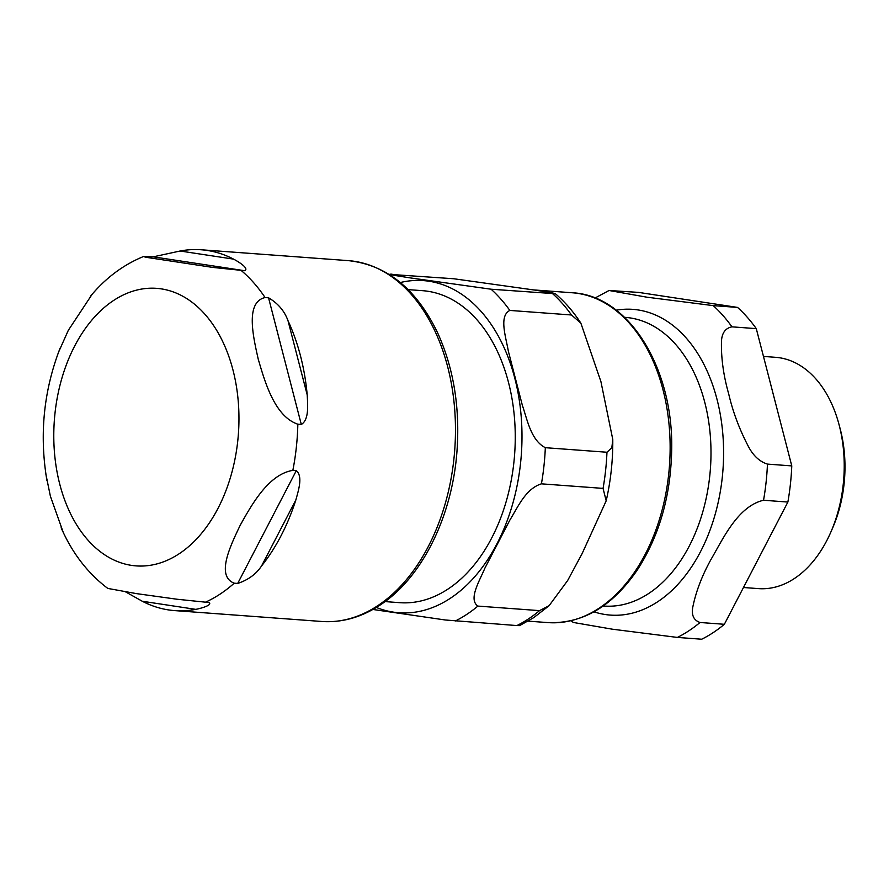 <?xml version="1.0" encoding="UTF-8"?>
<svg xmlns="http://www.w3.org/2000/svg" width="889" height="889" viewBox="0 0 889 889"><rect width="100%" height="100%" fill="white"/><g stroke="black" fill="none" stroke-linecap="round" stroke-linejoin="round"><path stroke-width="1.33" d="M244.608 270.701L212.815 267.422L145.407 257.199L143.651 256.454L153.23 256.843L180.111 251.009A180.9 119.948 94.2 0 1 201.258 249.776A180.9 119.948 94.2 0 1 233.563 259.121C239.33 262.155 249.409 268.678 244.608 270.701L153.23 256.843M92.145 294.281L68.309 330.341L58.385 352.566M45.928 474.493L50.395 496.251L63.208 532.3M107.825 588.429L136.395 593.608L176.978 599.23L209.148 602.553M208.771 602.509C213.116 604.72 201.959 608.243 195.747 609.365A180.9 119.948 94.2 0 1 174.6 610.599A180.9 119.948 94.2 0 1 142.296 601.253L125.705 591.941M237.696 583.44L234.229 583.184C215.438 576.028 230.818 544.968 240.308 525.066C251.431 505.285 268.289 474.326 292.848 470.381L296.315 470.637C303.127 476.404 298.404 490.584 295.848 499.962A180.9 119.948 94.2 0 1 261.566 565.949C256.121 574.138 248.164 579.972 237.696 583.44L296.315 470.637M297.837 424.209C274.545 416.374 264.8 381.503 258.232 359.156C253.276 336.942 245.008 302.171 265.078 297.548L268.545 297.804C278.035 303.382 284.536 311.039 288.036 320.785A180.9 119.948 94.2 0 1 307.205 394.883C307.672 404.817 309.25 419.73 301.304 424.464L297.837 424.209A180.9 119.948 94.2 0 1 292.848 470.381M743.471 587.507L758.539 588.618A115.97 76.887 -85.8 0 0 794.377 578.528A115.97 76.887 -85.8 0 0 831.026 531.678L832.837 527.488A106.691 70.742 -85.8 0 0 840.138 428.709L838.96 424.309A115.97 76.887 -85.8 0 0 775.619 357.322L763.473 356.422M713.211 305.616L646.903 297.193L609.054 290.492L638.524 292.392L737.548 307.416L713.211 305.616A183.223 121.482 -85.8 0 1 731.947 326.841L756.283 328.63L791.777 465.903L767.451 464.102C759.462 461.58 753.005 455.501 748.082 445.878C739.292 428.987 732.836 411.663 728.702 393.916C723.635 376.103 721.212 359.078 721.435 342.843C721.479 333.586 724.98 328.252 731.947 326.841M700.021 622.489C693.453 620.189 691.12 614.732 692.998 606.142C696.165 591.063 702.099 575.616 710.789 559.826C722.846 539.279 737.614 506.308 763.54 500.251L787.876 502.052L724.357 624.289L700.021 622.489A183.223 121.482 -85.8 0 1 677.374 637.424L701.71 639.224A183.223 121.482 -85.8 0 0 724.357 624.289M571.171 620.733L573.205 622.433L612.265 629.179L677.374 637.424M787.876 502.052A183.223 121.482 -85.8 0 0 791.777 465.903M756.283 328.63A183.223 121.482 -85.8 0 0 737.548 307.416M831.026 531.678A115.97 76.887 -85.8 0 0 838.96 424.309M408.095 289.614L422.719 290.692A156.408 103.713 94.2 0 1 514.442 417.597A156.408 103.713 94.2 0 1 448.012 589.051A156.408 103.713 94.2 0 1 399.672 602.675L385.048 601.586M392.06 274.19C384.026 273.956 400.495 276.323 409.807 277.835L491.084 289.214L555.414 293.748C564.96 301.938 573.449 311.739 580.873 323.163L571.471 314.984A183.223 121.482 -85.8 0 0 552.725 293.77C560.77 293.992 544.301 291.636 534.978 290.114L453.701 278.746L389.015 274.312M549.102 605.709L533.689 617.666L519.576 625.623L516.898 625.567A183.223 121.482 -85.8 0 0 528.433 618.933A183.223 121.482 -85.8 0 0 539.534 610.632L549.091 605.709L567.627 580.573L582.084 553.68L606.187 500.818L603.064 488.394A183.223 121.482 -85.8 0 0 606.965 452.245L611.832 447.745L612.777 439.455L600.92 381.603L580.873 323.174M603.064 488.394L541.423 483.838C525.699 488.683 517.976 506.997 509.93 519.965L484.894 568.149C479.371 581.306 468.181 599.364 477.893 606.087L539.534 610.632M571.471 314.984L509.83 310.428C498.785 315.973 505.797 336.531 508.33 351.111L522.321 405.206C527.377 419.964 530.922 440.266 545.324 447.689L606.965 452.245M516.898 625.567L445.289 619.989L372.869 609.465M233.563 259.121L180.111 251.009M142.296 601.253L195.747 609.365M261.566 565.949L295.848 499.962M234.229 583.184A180.9 119.948 94.2 0 1 220.128 594.085A180.9 119.948 94.2 0 1 205.315 602.253M179.133 553.78A139.162 92.267 94.2 0 1 59.774 484.238A139.162 92.267 94.2 0 1 113.614 300.46A139.162 92.267 94.2 0 1 232.974 370.002A139.162 92.267 94.2 0 1 179.133 553.78M241.141 270.445A180.9 119.948 94.2 0 1 265.078 297.548M301.304 424.464L268.545 297.804M307.205 394.883L288.036 320.785M377.692 605.72A180.9 119.948 94.2 0 1 321.774 621.478C341.921 622.811 361.29 617.388 379.881 605.198C421.986 578.05 452.479 516.087 457.035 450.467C460.024 407.095 453.546 367.879 437.61 332.808C416.441 288.914 386.715 264.866 348.432 260.644A180.9 119.948 94.2 0 1 447.678 366.801A180.9 119.948 94.2 0 1 377.692 605.72M616.233 310.183A153.275 101.635 94.2 0 1 717.001 399.305A153.275 101.635 94.2 0 1 696.787 558.459A153.275 101.635 94.2 0 1 593.941 611.821M763.54 500.251A183.223 121.482 -85.8 0 0 767.451 464.102M603.22 605.987L604.042 606.042A144.729 95.956 -85.8 0 0 648.781 593.441A144.729 95.956 -85.8 0 0 704.766 402.317A144.729 95.956 -85.8 0 0 625.367 317.384L624.545 317.329M376.325 607.443A166.521 110.414 -85.8 0 0 450.39 598.253A166.521 110.414 -85.8 0 0 519.076 398.828A166.521 110.414 -85.8 0 0 400.328 282.535M455.257 621.022A183.223 121.482 -85.8 0 0 466.792 614.377A183.223 121.482 -85.8 0 0 477.893 606.087M541.423 483.838A183.223 121.482 -85.8 0 0 545.324 447.689M509.83 310.428A183.223 121.482 -85.8 0 0 491.084 289.214M663.005 389.804A165.365 109.647 94.2 0 1 547.913 622.6C582.673 623.978 612.565 606.298 637.591 569.56C659.194 535.9 670.539 496.529 671.651 451.434C674.095 369.013 629.123 295.359 572.283 292.77A165.365 109.647 94.2 0 1 663.005 389.804M143.651 256.454C123.215 264.833 105.469 278.124 90.411 296.326M60.108 348.121C43.65 390.704 39.249 434.765 46.895 480.304M61.141 527.766C72.153 553.002 87.711 573.227 107.813 588.44M174.6 610.599L321.774 621.478M201.258 249.776L348.432 260.644M609.054 290.492L595.008 298.026M612.777 439.455C612.954 460.258 610.754 480.716 606.187 500.818M572.283 292.77L533.633 289.914M547.913 622.6L528.11 621.133"/></g></svg>
